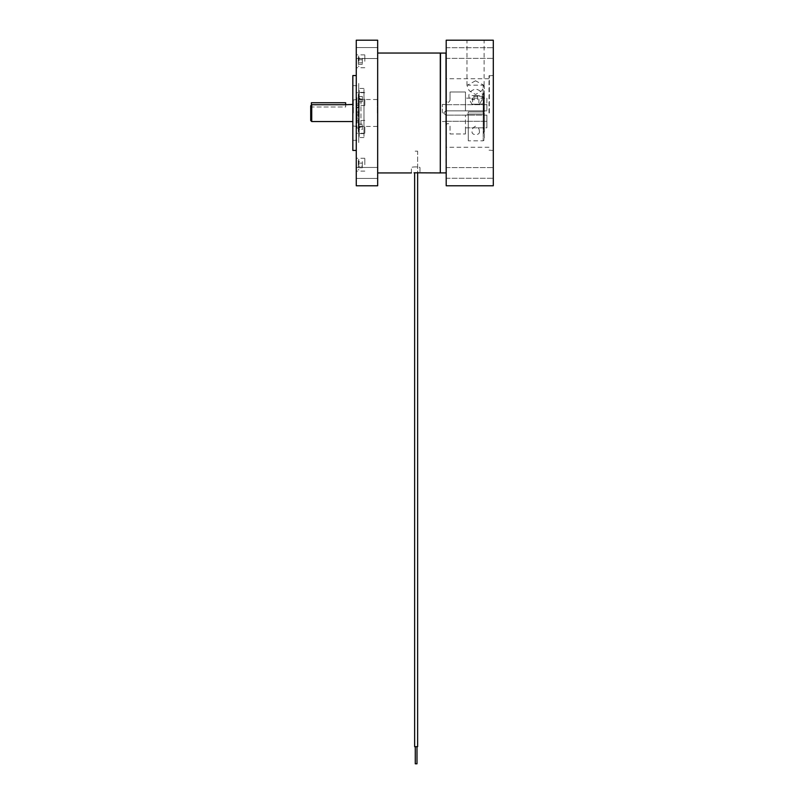 <?xml version="1.0" encoding="UTF-8"?>
<svg xmlns="http://www.w3.org/2000/svg" width="804" height="804" viewBox="0 0 804 804"><rect width="100%" height="100%" fill="white"/><g stroke="black" fill="none" stroke-linecap="round" stroke-linejoin="round"><path stroke-width="0.6" stroke-dasharray="4.02 3.01" d="M415.276 746.675L416.995 746.675L416.995 763.8L415.276 763.8L416.995 763.8L415.276 763.8L415.276 746.675L416.995 746.675M414.643 172.79L414.643 746.675L417.628 746.675L414.643 746.675L417.628 746.675L417.628 151.152L414.643 151.152L417.628 151.152L414.643 151.152L417.628 151.152L417.628 172.81M446.2 170.649L446.2 53.295L446.2 170.649M445.989 53.084L445.989 172.89M440.491 172.89L440.491 53.084M440.29 55.325L440.29 172.679L440.29 55.325M443.627 112.992L445.768 115.133L486.872 115.133L486.872 121.283L486.872 115.133L445.768 115.133L443.627 112.992L445.768 110.851L486.872 110.851L445.768 110.851L443.627 112.992M486.872 121.283L445.768 121.283C443.004 121.585 443.004 121.585 445.768 121.283C443.004 121.585 443.004 121.585 445.768 121.283L486.872 121.283L486.872 127.816L486.872 115.133L486.872 127.816L465.466 127.816L465.466 115.133L486.872 115.133L465.466 115.133L465.466 133.966L465.466 127.816L486.872 127.816L486.872 121.283M442.341 112.992L442.341 104.419L442.341 112.992M445.768 125.655C447.195 122.851 448.622 122.851 450.049 125.655L450.049 133.966L465.466 133.966L450.049 133.966L450.049 125.655C448.622 122.851 447.195 122.851 445.768 125.655L445.768 121.283L445.768 125.655M445.768 115.133L450.049 115.133L445.768 115.133M465.466 115.133L450.049 115.133L465.466 115.133M486.872 98.158L486.872 110.851L465.466 110.851L486.872 110.851L486.872 98.158L465.466 98.158L465.466 110.851L465.466 92.008L450.049 92.008L450.049 100.319L450.049 92.008L465.466 92.008L465.466 98.158L486.872 98.158L486.872 104.691L445.768 104.691L445.768 100.319C447.195 103.123 448.622 103.123 450.049 100.319C448.622 103.123 447.195 103.123 445.768 100.319L445.768 104.691L486.872 104.691L486.872 98.158M445.768 104.691C443.004 104.389 443.004 104.389 445.768 104.691C443.004 104.389 443.004 104.389 445.768 104.691M352.835 75.546L352.835 150.428M353.348 112.992L353.348 99.515L353.348 112.992M356.916 112.992L356.916 99.515L356.916 112.992M311.731 121.545L311.731 104.711L345.65 104.711L345.65 106.982L311.389 106.982L311.389 102.741L345.65 102.741L345.65 106.982L311.389 106.982L311.389 105.063M311.731 104.711L310.706 105.776L310.706 120.51M377.398 112.992L377.398 99.515L377.398 112.992M359.036 112.992L359.036 99.515L359.036 112.992M358.725 112.992L358.725 85.666L358.725 112.992M356.262 112.992L356.262 75.546L356.262 112.992M356.262 164.689L356.262 158.267L356.262 164.689M364.825 164.689L364.825 158.267L364.825 164.689M356.262 61.295L356.262 54.873L356.262 61.295M364.825 61.295L364.825 54.873L364.825 61.295M377.669 53.044L377.669 144.69L377.669 53.044M356.262 53.044L356.262 47.557L356.262 53.044M377.669 172.93L377.669 112.992L377.669 172.93M356.262 172.93L356.262 178.418L356.262 172.93M356.262 126.841L356.262 133.263L356.262 126.841M364.825 126.841L364.825 133.263L364.825 126.841M356.262 99.133L356.262 105.555L356.262 99.133M364.825 99.133L364.825 105.555L364.825 99.133M356.262 40.2L377.669 40.2L377.669 185.774L356.262 185.774L356.262 40.2M377.669 164.689C377.669 160.177 377.669 160.177 377.669 164.689C377.669 169.192 377.669 169.192 377.669 164.689M377.669 61.295C377.669 56.782 377.669 56.782 377.669 61.295C377.669 65.797 377.669 65.797 377.669 61.295M377.669 126.841C377.669 122.329 377.669 122.329 377.669 126.841C377.669 131.353 377.669 131.353 377.669 126.841M377.669 99.133C377.669 94.631 377.669 94.631 377.669 99.133C377.669 103.646 377.669 103.646 377.669 99.133M352.835 112.992L352.835 85.666L352.835 112.992M414.05 172.8L419.969 172.93L419.969 167.644C420.241 166.679 411.145 166.679 411.407 167.644C411.145 166.679 420.241 166.679 419.969 167.644M411.407 172.93L411.407 167.644M440.29 172.93L440.29 53.044M446.2 112.992L446.2 78.732L446.2 112.992M489.013 112.992L489.013 75.837L489.013 112.992M475.546 40.2L484.119 40.2L475.546 40.2M475.546 80.802L466.983 85.385L469.194 90.711L475.546 94.51L481.908 90.711L484.119 85.385L475.546 80.802M493.294 53.044L493.294 47.697L493.294 53.044M446.2 53.044L446.2 47.697L446.2 53.044M493.294 172.93L493.294 178.277L493.294 172.93M446.2 172.93L446.2 178.277L446.2 172.93M493.294 112.992L493.294 75.496L493.294 112.992M493.294 40.2L446.2 40.2L446.2 185.774L493.294 185.774L493.294 40.2M446.2 99.133C446.2 95.636 446.2 95.636 446.2 99.133C446.2 102.631 446.2 102.631 446.2 99.133M446.2 126.841C446.2 123.344 446.2 123.344 446.2 126.841C446.2 130.338 446.2 130.338 446.2 126.841M446.2 61.295C446.2 57.798 446.2 57.798 446.2 61.295C446.2 64.792 446.2 64.792 446.2 61.295M446.2 164.689C446.2 161.192 446.2 161.192 446.2 164.689C446.2 168.187 446.2 168.187 446.2 164.689M479.385 131.374C479.485 128.992 478.269 127.233 475.737 126.117C473.204 127.233 471.988 128.992 472.089 131.374C471.124 135.735 480.35 135.735 479.385 131.374M483.807 114.057L467.174 114.057L483.204 114.057L483.204 140.821L483.204 85.154L483.204 111.917L468.27 111.917L484.299 111.917L484.299 86.249L484.299 139.725L484.299 92.339L484.299 111.917L483.204 111.917L483.204 97.998L483.204 111.917L467.174 111.917L483.877 111.917L483.877 92.591L483.877 133.384L484.299 114.057L483.204 114.057L484.299 114.057L484.299 132.248L483.807 111.917M468.27 114.057L483.204 114.057L468.27 114.057L468.27 140.821L468.27 111.917M479.546 104.178L471.938 104.178C466.873 96.028 468.139 90.993 475.737 89.053C483.335 90.993 484.601 96.028 479.546 104.178M483.204 111.917L484.299 111.917L483.877 93.485L483.877 111.917M480.209 111.917L471.265 111.917L480.209 111.917M483.204 114.057L483.204 127.977L483.204 114.057L484.299 114.057L483.877 132.499L483.877 114.057M479.385 114.057L472.089 114.057L479.385 114.057M472.571 104.178L482.159 104.178L478.913 104.178L478.913 96.299L482.159 96.299L472.571 96.299L472.571 104.178M477.626 95.616L477.626 99.726L472.018 99.726L472.018 95.616L479.455 95.616L472.018 95.616M473.908 99.726L473.908 95.616M478.712 95.616L472.762 95.616L478.712 95.616M356.916 121.987L356.916 118.53L358.353 118.53L358.353 121.987L356.916 121.987L356.916 128.077L356.916 97.897L358.353 97.897L358.353 107.816L356.916 107.816L356.916 103.987L358.353 103.987M356.916 128.077L358.353 128.077L358.353 97.897M358.353 121.987L358.353 128.077M356.916 117.103L356.916 115.314L356.916 117.103L358.353 117.103L358.353 115.314L358.353 117.103M356.916 115.314L358.353 115.314M356.916 97.897L356.916 103.987M356.916 114.017L356.916 118.158L358.353 118.158L358.353 114.017L356.916 114.017L358.353 113.635L356.916 113.987L356.916 111.987L358.353 112.339L356.916 112.339L356.916 107.816M356.916 111.957L358.353 111.957L358.353 107.816M356.916 110.661L356.916 108.882L356.916 110.661M358.725 89.395L358.725 137.534L358.725 89.395M363.971 89.395L363.971 137.534L363.971 89.395M358.725 142.539L358.725 83.435L358.725 142.539M363.971 132.821L363.971 92.359L363.971 132.821M358.725 132.821L358.725 92.359L358.725 132.821M358.725 130.459L358.725 95.515L358.725 130.459M358.725 97.877L358.725 128.71L358.725 97.877M360.966 100.028L360.966 126.469L360.966 100.028M359.197 132.821L359.197 93.163L359.197 132.821M359.197 136.579L359.197 89.395L359.197 136.579M358.323 61.295L358.323 56.602L358.323 61.295M358.966 61.295L358.966 55.948L358.966 61.295M362.333 58.2L362.333 64.38L362.333 59.747L358.323 59.747L358.323 58.2L358.323 64.38L358.323 59.747L362.333 59.747L362.333 58.2L358.323 58.2M362.333 62.833L358.323 62.833L362.333 62.833M362.333 64.38L358.323 64.38M358.323 96.048L358.323 99.133L358.735 96.46M358.323 103.827L358.323 94.44L358.323 103.827L358.966 104.48L358.966 93.797L358.966 104.48M358.323 94.44L358.966 93.797M358.323 101.817L358.323 96.46L358.323 101.817L362.333 101.817L362.333 99.133L358.323 99.133L362.333 99.133L362.333 96.46L358.323 96.46L362.333 96.46L362.333 101.817L358.323 101.817M358.323 164.689L358.323 159.996L358.323 164.689M358.966 164.689L358.966 159.343L358.966 164.689M358.323 167.775L358.323 166.227L358.323 167.775L358.323 166.227L358.323 167.775L362.333 167.775L362.333 166.227L358.323 166.227L358.323 161.594L358.323 166.227L362.333 166.227L362.333 167.775M362.333 161.594L362.333 163.142L358.323 163.142L362.333 163.142L362.333 161.594L358.323 161.594M362.333 163.142L362.333 166.227L362.333 163.142M358.323 122.148L358.323 131.534L358.323 122.148L358.966 121.494L358.966 132.188L358.966 121.494M358.323 131.534L358.966 132.188M358.323 129.514L358.323 124.168L358.323 129.514L362.333 129.514L362.333 124.168L362.333 129.514L358.323 129.514M362.333 124.168L358.323 124.168L362.333 124.168M362.333 126.841L358.323 126.841L362.333 126.841M489.355 112.992L489.355 75.496L489.355 112.992M356.916 107.445L358.353 107.445M442.341 121.565L443.627 121.565M442.341 104.419L443.627 104.419M352.835 100.028L356.916 99.515M356.916 126.459L352.835 125.947M377.398 99.515L359.036 99.515M377.398 126.459L359.036 126.459M352.835 140.308L358.725 140.308M364.825 171.111L356.262 171.111M364.825 67.717L356.262 67.717M356.262 58.521L377.669 58.521L356.262 58.521M356.262 178.418L377.669 178.418L356.262 178.418M364.825 133.263L356.262 133.263M364.825 105.555L356.262 105.555M364.825 92.711L356.262 92.711M364.825 120.419L356.262 120.419M356.262 47.557L377.669 47.557L356.262 47.557M356.262 167.453L377.669 167.453L356.262 167.453M364.825 54.873L356.262 54.873M364.825 158.267L356.262 158.267M352.835 85.666L358.725 85.666M489.013 147.243L446.2 147.243M466.983 85.385L466.983 40.2M446.2 58.38L493.294 58.38L446.2 58.38M446.2 178.277L493.294 178.277L446.2 178.277M489.013 150.137L493.294 150.479M493.294 75.496L489.013 75.837M446.2 47.697L493.294 47.697L446.2 47.697M446.2 167.594L493.294 167.594L446.2 167.594M484.119 85.385L484.119 40.2M489.013 78.732L446.2 78.732M484.299 139.725L483.204 140.821L468.27 140.821M484.299 132.248L483.616 132.941L484.299 133.635M483.616 111.917L483.616 93.033L484.299 92.339M484.299 86.249L483.204 85.154L468.27 85.154M484.299 93.726L483.616 93.033L483.616 114.057M483.204 97.998L484.299 96.902M483.204 127.977L484.299 129.072M482.159 96.299L482.159 104.178M363.971 88.44L358.725 88.44M363.971 137.534L358.725 137.534M363.971 133.625L358.725 133.625M363.971 92.359L358.725 92.359M360.966 99.505L358.725 97.264M360.966 126.469L358.725 128.71M358.323 56.602L358.966 55.948M358.323 65.988L358.966 66.631M358.323 169.383L358.966 170.026M358.323 159.996L358.966 159.343"/><path stroke-width="1.21" d="M416.995 746.675L416.995 763.8L415.276 763.8L415.276 746.675M417.628 172.81L417.628 746.675L414.643 746.675L414.643 172.79M446.2 172.679L445.989 53.084L440.491 53.084L440.29 172.679M311.389 105.063L311.389 102.741L345.65 102.741L345.65 104.711L352.835 104.43M345.65 104.711L311.731 104.711L311.731 121.545L310.706 120.51L310.706 105.776L311.731 104.711L310.706 105.776M356.262 150.428L352.835 150.428L352.835 75.546L356.262 75.546M356.262 40.2L377.669 40.2L377.669 185.774L356.262 185.774L356.262 40.2M414.05 172.8L440.29 172.93L440.29 53.044L377.669 53.044M493.294 185.774L446.2 185.774L446.2 40.2L493.294 40.2L493.294 185.774M445.989 172.89L440.491 172.89M352.835 121.545L311.731 121.545M411.407 172.93L377.669 172.93"/></g></svg>
